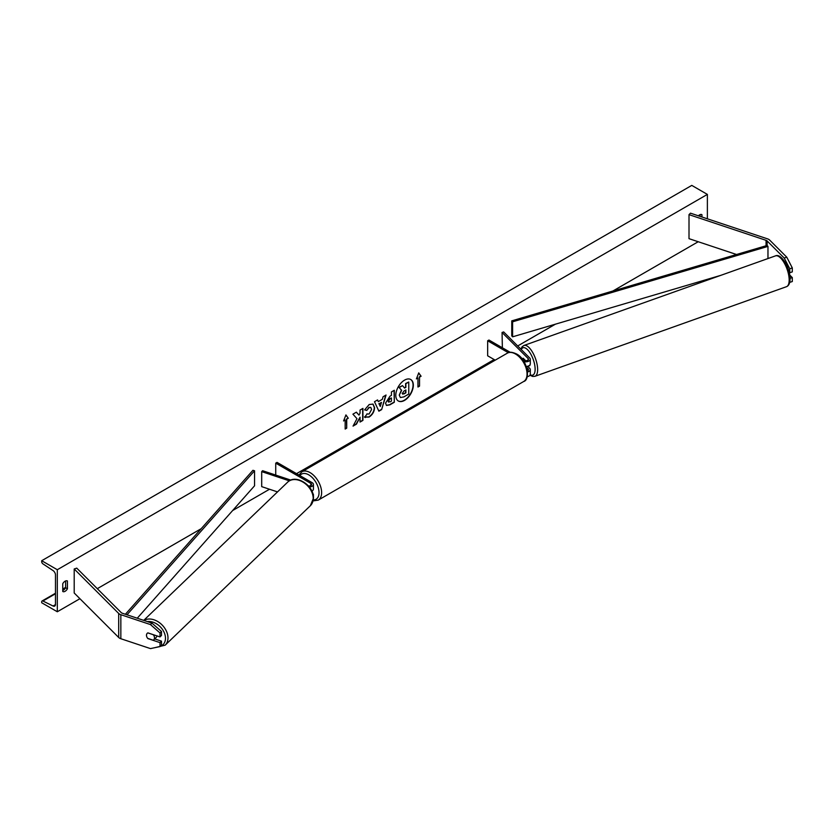 <?xml version="1.0" encoding="UTF-8"?>
<svg xmlns="http://www.w3.org/2000/svg" width="834" height="834" viewBox="0 0 834 834"><rect width="100%" height="100%" fill="white"/><g stroke="black" fill="none" stroke-linecap="round" stroke-linejoin="round"><path stroke-width="1.25" d="M786.785 257.206L792.3 267.923L789.756 268.767L784.231 258.05L786.785 257.206L769.678 240.098A5.88 3.399 0 0 0 768.75 239.4A5.88 3.399 0 0 0 767.53 238.858L690.479 213.17L689.009 214.64L689.009 238.67L736.505 254.495M784.231 258.05L767.134 240.953A2.94 1.699 0 0 0 766.665 240.599A2.94 1.699 0 0 0 766.06 240.328L689.009 214.64M792.3 267.923L792.3 271.874L789.756 272.728L789.756 268.767M789.735 282.382L792.3 281.538L792.3 277.586L789.735 275.022M789.12 272.103L789.756 272.728M790.069 278.327L792.3 277.586M147.993 638.458L147.879 638.583A4.597 3.253 45 0 1 146.482 635.258A4.597 3.253 45 0 1 147.211 633.34A4.597 3.253 45 0 1 147.879 632.87L160.013 636.926L160.013 632.964L161.494 631.494L161.494 635.445L160.013 636.926M161.494 631.494L151.934 623.113L150.464 624.583L120.847 614.7A5.88 3.399 180 0 1 119.627 614.168A5.88 3.399 180 0 1 118.689 613.459L74.205 568.976L74.205 592.995L118.689 637.478A5.88 3.399 180 0 0 119.627 638.187A5.88 3.399 180 0 0 120.847 638.729L150.464 648.602L160.013 646.579L160.013 642.628L147.879 638.583M151.934 623.113L122.317 613.23A2.94 1.699 180 0 1 121.701 612.959A2.94 1.699 180 0 1 121.232 612.615L76.749 568.131L74.205 568.976M160.013 646.579L161.494 645.109L161.494 641.158L154.697 638.896M161.494 641.158L160.013 642.628M150.464 624.583L160.013 632.964M308.382 485.899A2.575 1.491 180 0 0 311.582 484.46A2.575 1.491 180 0 0 310.832 483.407L275.731 463.141L277.034 462.39L312.135 482.657A4.41 2.544 180 0 1 313.428 484.46A4.41 2.544 180 0 1 309.31 486.993M313.428 484.46L313.428 489.11A4.41 2.544 180 0 1 311.833 491.07M290.826 480.113L262.616 470.71L261.699 471.627L261.699 486.639L277.503 491.904M289.356 480.843L261.699 471.627M313.428 498.763L313.428 499.472A4.41 2.544 180 0 1 313.261 500.171M275.731 463.141L275.731 475.078M313.24 495.542A4.41 2.544 0 0 0 313.428 494.812A4.41 2.544 0 0 0 312.75 493.457M525.681 360.726L523.189 358.234A4.597 1.877 -108.4 0 0 523.033 358.328A4.597 1.814 -109.6 0 0 522.438 359.371M526.296 366.439A4.41 2.544 0 0 0 530.288 363.905L530.288 359.245A4.41 2.544 0 0 0 529.705 357.974L503.663 331.932L502.068 332.464L502.36 347.778M523.908 361.529A4.41 2.544 0 0 0 530.288 359.245M522.397 359.339L524.054 360.298A2.575 1.491 0 0 0 526.869 360.622A2.575 1.491 0 0 0 528.454 359.245A2.575 1.491 0 0 0 528.11 358.505L502.068 332.464M527.161 376.697A4.41 2.544 0 0 0 530.288 374.257L530.288 369.608A4.41 2.544 180 0 1 527.536 371.974M510.179 352.292L488.953 340.032L487.65 340.783L487.65 355.795L495.208 360.163M530.288 369.608A4.41 2.544 180 0 0 529.705 368.336L527.734 366.366M526.598 367.356L528.11 368.868A2.575 1.491 180 0 1 528.454 369.608A2.575 1.491 180 0 1 527.401 370.807M487.65 340.783L508.313 352.709M525.42 360.715L523.085 358.286M528.005 366.272A4.597 1.814 -109.6 0 0 528.13 366.23L529.402 365.782A4.597 1.814 -109.6 0 0 530.111 364.625M528.13 366.23A4.597 1.814 -109.6 0 0 528.256 366.178L526.431 366.824A4.597 1.814 -109.6 0 0 526.734 366.407M404.553 400.393A12.406 7.162 120 0 0 412.653 389.457A12.406 7.162 120 0 0 410.755 379.522A12.406 7.162 120 0 0 404.553 380.137A12.406 7.162 120 0 0 396.452 391.063A12.406 7.162 120 0 0 398.35 401.008A12.406 7.162 120 0 0 404.553 400.393M398.225 400.925A12.406 7.162 120 0 0 404.292 400.237A12.406 7.162 120 0 0 412.361 389.426A12.406 7.162 120 0 0 410.62 379.449M62.759 583.685A4.597 2.658 -60 0 1 65.104 581.194A4.597 2.658 -60 0 1 67.398 580.964A4.597 2.658 -60 0 1 67.439 580.985L67.439 588.794A4.597 2.658 -60 0 1 62.8 591.525A4.597 2.658 -60 0 1 62.759 591.494L62.759 583.685M701.926 216.986L701.926 214.672A4.597 2.658 120 0 0 701.884 214.651A4.597 2.658 120 0 0 699.58 214.88A4.597 2.658 120 0 0 698.402 215.818M366.845 413.925L369.118 414.018L371.61 409.421L370.796 407.43L369.118 407.607L366.772 410.422L364.604 409.89L369.212 404.521L373.038 404.104L374.581 407.67C374.32 411.642 372.496 414.779 369.097 417.073L364.677 417.125L367.064 414.091M365.271 417.584L364.677 417.125M385.527 403.135L389.999 396.192L391.427 395.368L391.427 391.938L394.305 390.27L394.305 402.28L389.853 404.855L386.476 405.449L385.527 403.135M356.983 418.668L353.053 426.101L356.462 424.131L360.048 417.188L360.048 422.056L362.926 420.399L362.926 408.389L360.048 410.047L360.048 413.153L358.995 415.123L356.379 412.173L352.918 414.164L356.983 418.668M57.306 569.726L57.306 611.76L41.7 602.753L41.7 601.825A1.835 1.063 60 0 1 42.086 600.98A1.835 1.063 60 0 1 42.899 601.022L53.074 606.016A3.68 2.127 -120 0 0 54.721 606.089A3.68 2.127 -120 0 0 55.482 604.41L55.482 574.98A3.68 2.127 -120 0 0 53.074 570.602L42.899 563.847A1.835 1.063 60 0 1 41.7 561.657L41.7 560.719L57.306 569.726L707.378 194.405L707.378 218.81M57.306 611.76L79.918 598.708M97.297 588.668L201.202 528.683M232.655 510.523L269.518 489.245M296.529 473.649L494.155 359.548M517.685 345.964L555.434 324.165M612.886 291.003L698.214 241.735M419.523 377.114L421.087 376.217L418.741 372.881L416.406 378.917L417.97 378.011L417.97 387.018L419.523 386.121L419.523 377.114L419.523 386.121M343.598 420.951L345.933 414.915L348.278 418.251L346.715 419.148L346.715 428.155L345.161 429.062L345.161 420.055L343.598 420.951M378.313 401.634L382.337 399.309L383.077 396.755L386.048 395.035L381.649 409.598L378.886 411.193L374.487 401.717L377.562 399.934L378.313 401.634L377.406 400.028M700.101 216.381L700.101 214.63M65.625 580.944L65.625 587.741A4.597 2.658 -60 0 1 62.759 590.493M41.7 560.719L691.782 185.398L707.378 194.405M65.625 587.741L67.439 588.794M400.383 397.526L399.257 395.139L401.665 390.322L399.173 387.56L402.509 385.631L404.605 388.071L405.877 387.341L405.877 383.692L408.764 382.024L408.764 394.055L403.833 396.901L400.414 397.547L399.257 395.108L401.404 390.166L399.173 387.56M404.438 387.862L405.616 387.184L405.616 383.546L408.764 382.024M398.913 387.414L402.509 385.631M419.262 385.975L417.97 386.726M416.552 378.532L417.97 378.011M419.262 376.968L420.826 376.061L418.689 373.027M345.881 415.061L348.278 418.251M348.018 418.095L346.715 419.148M346.454 419.002L346.715 428.155M345.161 428.759L346.454 428.009M343.744 420.565L345.161 420.055M358.995 415.123L356.295 412.215M360.048 421.764L362.665 420.242L362.665 408.535M353.272 425.663L356.201 423.974L360.048 417.188M391.427 397.974L389.801 398.61L388.144 401.123L390.072 401.925L391.427 401.144L391.427 397.974L390.062 398.767L388.404 401.279L388.634 402.092M388.144 401.164L388.498 402.04M394.044 390.416L394.305 402.28M394.044 402.134L389.593 404.709L386.351 405.376M372.902 404.031L374.32 407.513C374.059 411.496 372.235 414.634 368.837 416.927L364.416 416.969M370.661 407.367L368.868 407.461L366.772 410.422M366.512 410.265L364.646 409.807M381.461 402.395L379.136 403.729L380.294 406.46L381.461 402.395L379.136 403.729M378.876 403.583L380.294 406.46M385.683 395.253L381.649 409.598M381.388 409.452L378.782 410.953M402.426 393.408L403.979 393.929L405.877 392.835L405.877 389.947L403.969 391.052L402.426 393.367L402.739 394.19M402.165 393.252L403.729 393.784L405.616 392.689L405.616 390.103M147.701 638.364L153.227 640.21A4.597 3.315 -133.8 0 0 153.696 639.866L156.083 637.562A4.597 3.315 -133.8 0 0 156.865 635.873M153.696 639.866A4.597 3.315 -133.8 0 0 154.488 637.874A4.597 3.315 -133.8 0 0 153.31 634.726L147.827 632.902M147.274 633.277A4.597 3.315 -133.8 0 0 146.523 635.216M511.763 320.861L511.763 335.873L512.597 336.821L512.597 321.809L511.763 320.861L767.134 245.457L767.968 246.395L767.968 258.54M720.91 275.314L512.597 336.821M767.968 246.395L512.597 321.809M125.392 614.262L252.921 470.303L254.558 470.783L254.558 485.795L137.256 618.213M126.987 614.794L254.558 470.783M767.134 240.953L767.134 245.457M766.06 240.328L766.06 245.769M120.847 614.7L120.847 638.729M118.689 613.459L118.689 637.478M310.832 483.407L310.832 485.503M528.11 358.505L528.11 359.996M528.11 368.868L528.11 370.348M507.291 353.189C509.126 351.719 512.159 351.958 516.402 353.908C527.39 359.204 530.81 379.699 523.658 381.524A16.367 9.445 -120 0 0 526.171 368.419A16.367 9.445 -120 0 0 515.475 353.991A16.367 9.445 -120 0 0 507.291 353.189L301.866 471.783A16.367 9.445 60 0 1 310.05 472.597A16.367 9.445 60 0 1 320.746 487.014A16.367 9.445 60 0 1 318.234 500.129L313.094 500.921M313.344 499.973A14.522 8.382 -120 0 0 318.755 489.756A14.522 8.382 -120 0 0 308.757 474.848A14.522 8.382 -120 0 0 299.896 475.588M789.162 279.463A16.367 6.453 -109.6 0 0 784.137 262.773A16.367 6.453 -109.6 0 0 775.484 255.871C781.124 252.994 790.121 267.985 790.079 278.493C790.079 283.018 788.881 285.76 786.472 286.698A16.367 6.453 -109.6 0 0 789.162 279.463M530.205 374.779A14.522 5.723 -109.6 0 0 535.126 368.711A14.522 5.723 -109.6 0 0 529.298 351.771A14.522 5.723 -109.6 0 0 521.292 349.561M775.484 255.871L523.961 345.464A16.367 6.453 70.4 0 1 532.624 352.375A16.367 6.453 70.4 0 1 537.638 369.066A16.367 6.453 70.4 0 1 534.948 376.301L786.472 286.698M53.074 606.016L55.471 604.629M42.899 601.022L55.482 593.756M62.759 589.555L65.479 587.98M147.441 621.611A14.522 10.477 46.2 0 1 165.476 638.448A14.522 10.477 46.2 0 1 160.149 646.454M154.947 647.653L165.153 645.172A16.367 11.801 -133.8 0 0 167.988 638.093A16.367 11.801 -133.8 0 0 159.43 622.654A16.367 11.801 -133.8 0 0 143.938 620.444M313.198 498.638A16.367 11.801 46.2 0 1 310.363 505.717L313.448 498.138C314.272 485.732 295.778 473.587 287.699 482.115A16.367 11.801 46.2 0 1 303.607 482.49A16.367 11.801 46.2 0 1 313.198 498.638M313.428 494.812L313.428 497.106M523.658 381.524L318.234 500.129M298.947 475.046L301.866 471.783M523.961 345.464L522.074 346.819L520.864 349.144M529.965 375.227L532.624 376.447L534.948 376.301M42.086 600.98L55.482 593.245M62.759 589.044L65.625 587.386M165.153 645.172L310.363 505.717M143.729 620.371L287.699 482.115"/></g></svg>
